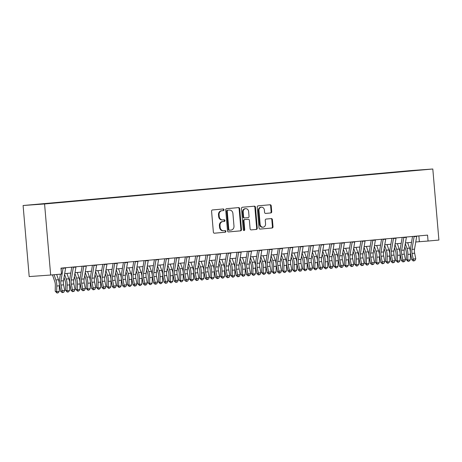 <?xml version="1.0" encoding="UTF-8"?>
<svg xmlns="http://www.w3.org/2000/svg" width="462" height="462" viewBox="0 0 462 462"><rect width="100%" height="100%" fill="white"/><g stroke="black" fill="none" stroke-linecap="round" stroke-linejoin="round"><path stroke-width="0.69" d="M224.035 209.731A0.814 0.71 85.9 0 0 223.256 208.98L212.485 209.95A1.167 1.016 85.9 0 0 211.573 211.203L213.369 232.132A1.167 1.016 85.9 0 0 214.466 233.206A1.167 1.016 85.9 0 0 214.478 233.2L225.248 232.23A0.814 0.71 85.9 0 0 225.11 230.607L223.712 230.729A3.736 3.257 85.9 0 1 223.666 230.734A3.736 3.257 85.9 0 1 220.155 227.304L220.004 225.56A3.736 3.257 85.9 0 1 222.927 221.546L224.318 221.419A0.814 0.71 85.9 0 0 224.18 219.791L222.788 219.918A3.736 3.257 85.9 0 1 222.736 219.924A3.736 3.257 85.9 0 1 219.225 216.493L219.075 214.749A3.736 3.257 85.9 0 1 222.003 210.736L223.394 210.608A0.814 0.71 85.9 0 0 224.035 209.731M222.684 219.924L222.21 219.958A3.736 3.257 85.9 0 1 222.158 219.964A3.736 3.257 85.9 0 1 218.647 216.534L218.497 214.79A3.736 3.257 85.9 0 1 221.419 210.776L222.811 210.649A0.814 0.71 85.9 0 0 222.788 209.02M214.345 233.206L224.665 232.276A0.814 0.71 85.9 0 0 224.642 230.648M223.614 230.74L223.134 230.775A3.736 3.257 85.9 0 1 223.082 230.775A3.736 3.257 85.9 0 1 219.571 227.344L219.421 225.6A3.736 3.257 85.9 0 1 222.349 221.587L223.741 221.46A0.814 0.71 85.9 0 0 223.718 219.837M404.527 171.183L410.175 170.726L404.527 171.183M270.807 212.959A1.167 1.016 85.9 0 0 271.72 211.706L271.217 205.833A1.167 1.016 85.9 0 0 270.103 204.758L258.142 205.838A1.167 1.016 85.9 0 0 257.23 207.092L259.026 228.02A1.167 1.016 85.9 0 0 260.123 229.088L272.095 228.014A1.167 1.016 85.9 0 0 273.013 226.761L272.401 219.669A1.167 1.016 85.9 0 0 271.292 218.595L266.17 219.057A1.167 1.016 85.9 0 0 265.257 220.31L265.558 223.827A3.119 2.72 85.9 0 1 263.074 227.183A3.119 2.72 85.9 0 1 260.135 224.318L258.957 210.539A3.119 2.72 85.9 0 1 261.446 207.184A3.119 2.72 85.9 0 1 264.38 210.048L264.576 212.347A1.167 1.016 85.9 0 0 265.673 213.421L270.23 212.999A1.167 1.016 85.9 0 0 271.142 211.746L270.64 205.873A1.167 1.016 85.9 0 0 269.658 204.799M44.571 203.967L50.664 275.034L61.504 274.058L60.996 268.133L427.552 235.118L428.06 241.037L438.9 240.061L432.807 169L44.571 203.967L23.1 205.515L411.336 170.542L432.807 169M239.697 208.674A1.167 1.016 85.9 0 0 238.583 207.6L226.623 208.68A1.167 1.016 85.9 0 0 225.71 209.933L227.506 230.856A1.167 1.016 85.9 0 0 228.621 231.93L240.575 230.85A1.167 1.016 85.9 0 0 241.493 229.597L239.697 208.674L239.12 208.714A1.167 1.016 85.9 0 0 238.138 207.64M242.383 207.259L254.343 206.179A1.167 1.016 85.9 0 1 255.457 207.253L257.253 228.176A1.167 1.016 85.9 0 1 256.335 229.429L251.218 229.891A1.167 1.016 85.9 0 0 251.218 229.891A1.167 1.016 85.9 0 1 250.104 228.823L249.376 220.334A1.167 1.016 85.9 0 0 248.267 219.265L244.872 219.571A1.167 1.016 85.9 0 0 243.953 220.824L244.716 229.66A0.814 0.71 85.9 0 1 243.295 229.787L241.47 208.512A1.167 1.016 85.9 0 1 242.383 207.259M35.331 204.504L29.863 204.949L35.331 204.504M398.14 172.078L398.111 171.777L45.005 203.817M398.111 171.777L415.055 170.559L44.912 203.667M50.664 275.034L29.193 276.576L23.1 205.515M415.754 241.99L428.06 241.037M64.686 273.614L70.79 273.059M75.011 272.684L81.116 272.13M85.337 271.754L91.441 271.2M95.663 270.819L101.767 270.27M105.989 269.889L112.093 269.34M116.314 268.959L122.418 268.41M126.64 268.029L132.744 267.481M136.966 267.1L143.07 266.551M147.291 266.17L153.39 265.621M157.617 265.24L163.715 264.691M167.943 264.31L174.041 263.762M178.268 263.38L184.367 262.832M188.594 262.451L194.693 261.902M198.92 261.521L205.018 260.972M209.246 260.591L215.344 260.042M219.571 259.661L225.67 259.113M229.897 258.732L235.995 258.183M240.223 257.802L246.321 257.253M250.548 256.872L256.647 256.323M260.874 255.942L266.972 255.388M271.194 255.012L277.298 254.458M281.52 254.083L287.624 253.528M291.845 253.147L297.95 252.599M302.171 252.217L308.275 251.669M312.497 251.288L318.601 250.739M322.822 250.358L328.927 249.809M333.148 249.428L339.252 248.879M343.474 248.498L349.578 247.95M353.8 247.568L359.904 247.02M364.125 246.639L370.229 246.09M374.451 245.709L380.555 245.16M384.777 244.779L390.881 244.231M395.102 243.849L401.207 243.301M405.428 242.92L411.532 242.371M418.861 235.897L419.352 241.666M228.482 231.93L239.997 230.89A1.167 1.016 85.9 0 0 240.91 229.637L239.12 208.714M227.882 210.204A0.814 0.71 85.9 0 0 227.24 211.082L228.811 229.452A0.814 0.71 85.9 0 0 229.591 230.203L231.064 230.07A3.736 3.257 85.9 0 0 233.986 226.057L232.912 213.502A3.736 3.257 85.9 0 0 229.4 210.066A3.736 3.257 85.9 0 0 229.348 210.071L227.298 210.245A0.814 0.71 85.9 0 0 226.657 211.122L227.24 211.082M229.002 230.243L229.013 230.243A0.814 0.71 85.9 0 0 229.013 230.243A0.814 0.71 85.9 0 1 228.234 229.493L226.657 211.122M228.869 210.106A3.736 3.257 85.9 0 0 228.817 210.112A3.736 3.257 85.9 0 0 228.771 210.112L229.348 210.071M227.298 210.245L228.771 210.112M251.085 229.897L255.757 229.475A1.167 1.016 85.9 0 0 256.67 228.222L254.88 207.294A1.167 1.016 85.9 0 0 253.898 206.219M247.719 219.306A1.167 1.016 85.9 0 0 247.684 219.306L244.288 219.612A1.167 1.016 85.9 0 0 243.376 220.865L244.132 229.701L244.716 229.66M243.769 230.486A0.814 0.71 85.9 0 0 244.132 229.701M248.625 211.527A3.119 2.72 85.9 0 0 245.686 208.662A3.119 2.72 85.9 0 0 243.203 212.018L243.618 216.869A1.167 1.016 85.9 0 0 244.733 217.943L248.129 217.637A1.167 1.016 85.9 0 0 249.041 216.383L248.625 211.527M245.686 208.662L245.108 208.703A3.119 2.72 85.9 0 0 242.619 212.058L243.203 212.018M244.698 217.943L244.15 217.983A1.167 1.016 85.9 0 0 244.15 217.983A1.167 1.016 85.9 0 1 243.035 216.915L242.619 212.058M265.552 213.421L270.23 212.999M261.446 207.184L260.863 207.224A3.119 2.72 85.9 0 0 258.373 210.58L258.957 210.539M263.074 227.183L262.491 227.229A3.119 2.72 85.9 0 1 259.557 224.359L258.373 210.58M260.002 229.088L271.517 228.055A1.167 1.016 85.9 0 0 272.43 226.802L271.823 219.71A1.167 1.016 85.9 0 0 270.848 218.636M52.443 274.873L54.73 281.433A5.942 2.911 84.9 0 1 55.342 285.481L55.192 291.17L56.664 291.724L56.809 286.036A8.917 4.36 -95.1 0 0 55.896 279.966L54.071 274.728M56.959 293L56.664 291.724L59.246 291.493L57.993 292.908L56.959 293L55.192 291.17M59.246 291.493L59.39 285.805A8.917 4.36 -95.1 0 0 58.478 279.735L56.653 274.492M65.668 267.712A4.158 2.039 84.9 0 1 65.627 268.024L63.49 280.757A5.942 2.911 -95.1 0 0 63.577 284.84L64.692 290.436L62.11 290.673L62.774 292.319L62.231 292.625L63.808 292.227L62.774 292.319M63.086 267.948A4.158 2.039 84.9 0 1 63.046 268.255L60.909 280.988A5.942 2.911 -95.1 0 0 60.996 285.071L62.11 290.673L60.753 291.43L59.638 285.834A8.917 4.36 84.9 0 1 59.506 279.706L60.435 274.151M61.146 269.912L61.452 268.093M60.753 291.43L62.231 292.625M63.808 292.227L64.692 290.436M64.027 277.547L65.055 280.503A5.942 2.911 84.9 0 1 65.662 284.546L65.517 290.24L66.99 290.794L67.134 285.106A8.917 4.36 -95.1 0 0 66.222 279.036L64.57 274.301M67.285 292.071L66.99 290.794L69.571 290.563L68.318 291.978L67.285 292.071L65.517 290.24M69.571 290.563L69.716 284.875A8.917 4.36 -95.1 0 0 68.803 278.805L66.926 273.412M74.353 276.617L75.381 279.574A5.942 2.911 84.9 0 1 75.987 283.616L75.843 289.31L77.316 289.865L77.46 284.176A8.917 4.36 -95.1 0 0 76.548 278.107L74.896 273.371M77.61 291.141L77.316 289.865L79.897 289.634L78.644 291.048L77.61 291.141L75.843 289.31M79.897 289.634L80.041 283.939A8.917 4.36 -95.1 0 0 79.129 277.876L77.252 272.482M84.679 275.687L85.707 278.644A5.942 2.911 84.9 0 1 86.313 282.686L86.169 288.38L87.641 288.935L87.786 283.246A8.917 4.36 -95.1 0 0 86.873 277.177L85.222 272.441M87.936 290.211L87.641 288.935L90.223 288.704L88.964 290.119L87.936 290.211L86.169 288.38M90.223 288.704L90.367 283.01A8.917 4.36 -95.1 0 0 89.455 276.946L87.578 271.552M95.005 274.757L96.032 277.714A5.942 2.911 84.9 0 1 96.639 281.756L96.494 287.451L97.967 288.005L98.111 282.317A8.917 4.36 -95.1 0 0 97.199 276.247L95.547 271.512M98.262 289.281L97.967 288.005L100.549 287.774L99.29 289.189L98.262 289.281L96.494 287.451M100.549 287.774L100.693 282.08A8.917 4.36 -95.1 0 0 99.78 276.016L97.904 270.622M75.993 266.782A4.158 2.039 84.9 0 1 75.953 267.094L73.816 279.828A5.942 2.911 -95.1 0 0 73.903 283.911L75.017 289.507L72.436 289.743L73.1 291.389L72.557 291.689L74.134 291.297L73.1 291.389M73.412 267.019A4.158 2.039 84.9 0 1 73.371 267.325L71.235 280.059A5.942 2.911 -95.1 0 0 71.321 284.142L72.436 289.743L71.079 290.5L69.964 284.904A8.917 4.36 84.9 0 1 69.831 278.777L71.777 267.163M71.079 290.5L72.557 291.689M74.134 291.297L75.017 289.507M86.319 265.852A4.158 2.039 84.9 0 1 86.279 266.164L84.142 278.898A5.942 2.911 -95.1 0 0 84.228 282.981L85.343 288.577L82.762 288.814L83.426 290.459L82.883 290.76L84.459 290.367L83.426 290.459M83.737 266.083A4.158 2.039 84.9 0 1 83.697 266.395L81.56 279.129A5.942 2.911 -95.1 0 0 81.647 283.212L82.762 288.814L81.404 289.57L80.29 283.968A8.917 4.36 84.9 0 1 80.157 277.847L82.103 266.233M81.404 289.57L82.883 290.76M84.459 290.367L85.343 288.577M96.645 264.922A4.158 2.039 84.9 0 1 96.604 265.234L94.467 277.968A5.942 2.911 -95.1 0 0 94.554 282.051L95.669 287.647L93.087 287.878L93.751 289.53L93.209 289.83L94.785 289.437L93.751 289.53M94.063 265.153A4.158 2.039 84.9 0 1 94.023 265.465L91.886 278.199A5.942 2.911 -95.1 0 0 91.973 282.282L93.087 287.878L91.73 288.64L90.616 283.039A8.917 4.36 84.9 0 1 90.483 276.917L92.429 265.303M91.73 288.64L93.209 289.83M94.785 289.437L95.669 287.647M106.97 263.993A4.158 2.039 84.9 0 1 106.924 264.304L104.787 277.038A5.942 2.911 -95.1 0 0 104.88 281.121L105.994 286.717L103.413 286.948L104.077 288.6L103.534 288.9L105.111 288.507L104.077 288.6M104.389 264.224A4.158 2.039 84.9 0 1 104.343 264.535L102.206 277.269A5.942 2.911 -95.1 0 0 102.298 281.352L103.413 286.948L102.056 287.711L100.941 282.109A8.917 4.36 84.9 0 1 100.808 275.987L102.755 264.374M102.056 287.711L103.534 288.9M105.111 288.507L105.994 286.717M105.33 273.827L106.358 276.784A5.942 2.911 84.9 0 1 106.965 280.827L106.82 286.521L108.293 287.075L108.437 281.387A8.917 4.36 -95.1 0 0 107.525 275.317L105.873 270.576M108.587 288.352L108.293 287.075L110.874 286.844L109.615 288.259L108.587 288.352L106.82 286.521M110.874 286.844L111.019 281.15A8.917 4.36 -95.1 0 0 110.106 275.086L108.224 269.692M117.296 263.063A4.158 2.039 84.9 0 1 117.25 263.375L115.113 276.109A5.942 2.911 -95.1 0 0 115.205 280.191L116.32 285.787L113.739 286.018L114.403 287.67L113.86 287.97L115.436 287.578L114.403 287.67M114.715 263.294A4.158 2.039 84.9 0 1 114.668 263.606L112.532 276.34A5.942 2.911 -95.1 0 0 112.624 280.422L113.739 286.018L112.382 286.781L111.267 281.179A8.917 4.36 84.9 0 1 111.134 275.057L113.08 263.444M112.382 286.781L113.86 287.97M115.436 287.578L116.32 285.787M115.656 272.898L116.684 275.854A5.942 2.911 84.9 0 1 117.29 279.897L117.146 285.591L118.619 286.145L118.763 280.457A8.917 4.36 -95.1 0 0 117.85 274.388L116.199 269.646M118.913 287.422L118.619 286.145L121.2 285.914L119.941 287.329L118.913 287.422L117.146 285.591M121.2 285.914L121.344 280.22A8.917 4.36 -95.1 0 0 120.432 274.157L118.549 268.757M127.622 262.133A4.158 2.039 84.9 0 1 127.576 262.445L125.439 275.179A5.942 2.911 -95.1 0 0 125.531 279.256L126.646 284.858L124.064 285.089L124.728 286.74L124.186 287.041L125.762 286.642L124.728 286.74M125.04 262.364A4.158 2.039 84.9 0 1 124.994 262.676L122.857 275.41A5.942 2.911 -95.1 0 0 122.95 279.493L124.064 285.089L122.707 285.851L121.593 280.249A8.917 4.36 84.9 0 1 121.454 274.128L123.406 262.514M122.707 285.851L124.186 287.041M125.762 286.642L126.646 284.858M125.982 271.968L127.01 274.925A5.942 2.911 84.9 0 1 127.616 278.967L127.472 284.656L128.944 285.216L129.089 279.522A8.917 4.36 -95.1 0 0 128.176 273.458L126.524 268.717M129.239 286.492L128.944 285.216L131.526 284.985L130.267 286.4L129.239 286.492L127.472 284.656M131.526 284.985L131.67 279.291A8.917 4.36 -95.1 0 0 130.758 273.227L128.875 267.827M137.947 261.203A4.158 2.039 84.9 0 1 137.901 261.515L135.764 274.249A5.942 2.911 -95.1 0 0 135.857 278.326L136.971 283.928L134.39 284.159L135.054 285.811L134.511 286.111L136.082 285.712L135.054 285.811M135.366 261.434A4.158 2.039 84.9 0 1 135.32 261.746L133.183 274.48A5.942 2.911 -95.1 0 0 133.275 278.563L134.39 284.159L133.033 284.921L131.918 279.319A8.917 4.36 84.9 0 1 131.78 273.198L133.732 261.584M133.033 284.921L134.511 286.111M136.082 285.712L136.971 283.928M136.307 271.038L137.335 273.995A5.942 2.911 84.9 0 1 137.942 278.037L137.797 283.726L139.27 284.286L139.414 278.592A8.917 4.36 -95.1 0 0 138.502 272.528L136.85 267.787M139.559 285.562L139.27 284.286L141.851 284.049L140.592 285.47L139.559 285.562L137.797 283.726M141.851 284.049L141.996 278.361A8.917 4.36 -95.1 0 0 141.083 272.291L139.201 266.897M148.273 260.273A4.158 2.039 84.9 0 1 148.227 260.585L146.09 273.313A5.942 2.911 -95.1 0 0 146.183 277.396L147.297 282.998L144.716 283.229L145.38 284.875L144.837 285.181L146.408 284.783L145.38 284.875M145.692 260.504A4.158 2.039 84.9 0 1 145.645 260.816L143.509 273.55A5.942 2.911 -95.1 0 0 143.601 277.633L144.716 283.229L143.359 283.991L142.244 278.39A8.917 4.36 84.9 0 1 142.105 272.268L144.057 260.655M143.359 283.991L144.837 285.181M146.408 284.783L147.297 282.998M146.633 270.108L147.661 273.065A5.942 2.911 84.9 0 1 148.267 277.108L148.123 282.796L149.596 283.356L149.74 277.662A8.917 4.36 -95.1 0 0 148.828 271.598L147.176 266.857M149.884 284.632L149.596 283.356L152.171 283.119L150.918 284.54L149.884 284.632L148.123 282.796M152.171 283.119L152.321 277.431A8.917 4.36 -95.1 0 0 151.409 271.361L149.526 265.968M158.599 259.344A4.158 2.039 84.9 0 1 158.553 259.656L156.416 272.384A5.942 2.911 -95.1 0 0 156.508 276.467L157.623 282.068L155.041 282.299L155.706 283.945L155.163 284.251L156.733 283.853L155.706 283.945M156.017 259.575A4.158 2.039 84.9 0 1 155.971 259.887L153.834 272.62A5.942 2.911 -95.1 0 0 153.927 276.703L155.041 282.299L153.684 283.062L152.57 277.46A8.917 4.36 84.9 0 1 152.431 271.338L154.383 259.725M153.684 283.062L155.163 284.251M156.733 283.853L157.623 282.068M156.959 269.179L157.987 272.135A5.942 2.911 84.9 0 1 158.593 276.178L158.449 281.866L159.916 282.426L160.066 276.732A8.917 4.36 -95.1 0 0 159.153 270.668L157.502 265.927M160.21 283.703L159.916 282.426L162.497 282.19L161.244 283.61L160.21 283.703L158.449 281.866M162.497 282.19L162.647 276.501A8.917 4.36 -95.1 0 0 161.735 270.432L159.852 265.038M168.925 258.414A4.158 2.039 84.9 0 1 168.878 258.72L166.742 271.454A5.942 2.911 -95.1 0 0 166.834 275.537L167.949 281.139L165.367 281.37L166.031 283.015L165.488 283.322L167.059 282.923L166.031 283.015M166.343 258.645A4.158 2.039 84.9 0 1 166.297 258.957L164.16 271.691A5.942 2.911 -95.1 0 0 164.253 275.774L165.367 281.37L164.01 282.132L162.895 276.53A8.917 4.36 84.9 0 1 162.757 270.409L164.709 258.795M164.01 282.132L165.488 283.322M167.059 282.923L167.949 281.139M167.279 268.249L168.312 271.2A5.942 2.911 84.9 0 1 168.919 275.248L168.774 280.936L170.241 281.497L170.391 275.802A8.917 4.36 -95.1 0 0 169.479 269.739L167.827 264.997M170.536 282.773L170.241 281.497L172.823 281.26L171.569 282.68L170.536 282.773L168.774 280.936M172.823 281.26L172.973 275.571A8.917 4.36 -95.1 0 0 172.06 269.502L170.178 264.108M179.25 257.484A4.158 2.039 84.9 0 1 179.204 257.79L177.067 270.524A5.942 2.911 -95.1 0 0 177.16 274.607L178.274 280.209L175.693 280.44L176.357 282.086L175.808 282.392L177.385 281.993L176.357 282.086M176.669 257.715A4.158 2.039 84.9 0 1 176.623 258.027L174.486 270.761A5.942 2.911 -95.1 0 0 174.578 274.838L175.693 280.44L174.336 281.202L173.221 275.6A8.917 4.36 84.9 0 1 173.083 269.479L175.034 257.86M174.336 281.202L175.808 282.392M177.385 281.993L178.274 280.209M177.604 267.319L178.638 270.27A5.942 2.911 84.9 0 1 179.244 274.318L179.1 280.007L180.567 280.567L180.717 274.873A8.917 4.36 -95.1 0 0 179.805 268.809L178.153 264.068M180.861 281.843L180.567 280.567L183.148 280.33L181.895 281.745L180.861 281.843L179.1 280.007M183.148 280.33L183.298 274.642A8.917 4.36 -95.1 0 0 182.386 268.572L180.503 263.178M189.576 256.554A4.158 2.039 84.9 0 1 189.53 256.86L187.393 269.594A5.942 2.911 -95.1 0 0 187.485 273.677L188.6 279.279L186.019 279.51L186.677 281.156L186.134 281.462L187.711 281.063L186.677 281.156M186.995 256.785A4.158 2.039 84.9 0 1 186.948 257.097L184.812 269.825A5.942 2.911 -95.1 0 0 184.904 273.908L186.019 279.51L184.656 280.272L183.547 274.671A8.917 4.36 84.9 0 1 183.408 268.549L185.36 256.93M184.656 280.272L186.134 281.462M187.711 281.063L188.6 279.279M187.93 266.389L188.964 269.34A5.942 2.911 84.9 0 1 189.57 273.388L189.426 279.077L190.893 279.631L191.043 273.943A8.917 4.36 -95.1 0 0 190.13 267.873L188.479 263.138M191.187 280.913L190.893 279.631L193.474 279.4L192.221 280.815L191.187 280.913L189.426 279.077M193.474 279.4L193.624 273.712A8.917 4.36 -95.1 0 0 192.712 267.642L190.829 262.249M199.902 255.625A4.158 2.039 84.9 0 1 199.855 255.931L197.719 268.665A5.942 2.911 -95.1 0 0 197.811 272.747L198.926 278.349L196.344 278.58L197.003 280.226L196.46 280.532L198.036 280.134L197.003 280.226M197.32 255.856A4.158 2.039 84.9 0 1 197.274 256.167L195.137 268.896A5.942 2.911 -95.1 0 0 195.23 272.978L196.344 278.58L194.981 279.343L193.873 273.741A8.917 4.36 84.9 0 1 193.734 267.619L195.686 256M194.981 279.343L196.46 280.532M198.036 280.134L198.926 278.349M198.256 265.459L199.289 268.41A5.942 2.911 84.9 0 1 199.896 272.459L199.751 278.147L201.218 278.702L201.368 273.013A8.917 4.36 -95.1 0 0 200.456 266.944L198.804 262.208M201.513 279.978L201.218 278.702L203.8 278.471L202.547 279.885L201.513 279.978L199.751 278.147M203.8 278.471L203.95 272.782A8.917 4.36 -95.1 0 0 203.037 266.713L201.155 261.319M210.227 254.695A4.158 2.039 84.9 0 1 210.181 255.001L208.044 267.735A5.942 2.911 -95.1 0 0 208.137 271.818L209.251 277.419L206.67 277.65L207.328 279.296L206.785 279.602L208.362 279.204L207.328 279.296M207.646 254.926A4.158 2.039 84.9 0 1 207.6 255.238L205.463 267.966A5.942 2.911 -95.1 0 0 205.555 272.049L206.67 277.65L205.307 278.407L204.192 272.811A8.917 4.36 84.9 0 1 204.06 266.684L206.012 255.07M205.307 278.407L206.785 279.602M208.362 279.204L209.251 277.419M208.581 264.53L209.615 267.481A5.942 2.911 84.9 0 1 210.222 271.529L210.077 277.217L211.544 277.772L211.694 272.083A8.917 4.36 -95.1 0 0 210.782 266.014L209.13 261.278M211.839 279.048L211.544 277.772L214.125 277.541L212.872 278.956L211.839 279.048L210.077 277.217M214.125 277.541L214.276 271.852A8.917 4.36 -95.1 0 0 213.363 265.783L211.481 260.389M220.553 253.759A4.158 2.039 84.9 0 1 220.507 254.071L218.37 266.805A5.942 2.911 -95.1 0 0 218.462 270.888L219.577 276.49L216.996 276.721L217.654 278.367L217.111 278.673L218.688 278.274L217.654 278.367M217.972 253.996A4.158 2.039 84.9 0 1 217.925 254.302L215.789 267.036A5.942 2.911 -95.1 0 0 215.881 271.119L216.996 276.721L215.633 277.477L214.518 271.881A8.917 4.36 84.9 0 1 214.385 265.754L216.337 254.14M215.633 277.477L217.111 278.673M218.688 278.274L219.577 276.49M218.907 263.6L219.941 266.551A5.942 2.911 84.9 0 1 220.547 270.599L220.403 276.288L221.87 276.842L222.02 271.154A8.917 4.36 -95.1 0 0 221.107 265.084L219.456 260.349M222.164 278.118L221.87 276.842L224.451 276.611L223.198 278.026L222.164 278.118L220.403 276.288M224.451 276.611L224.601 270.923A8.917 4.36 -95.1 0 0 223.689 264.853L221.806 259.459M230.879 252.83A4.158 2.039 84.9 0 1 230.833 253.141L228.696 265.875A5.942 2.911 -95.1 0 0 228.788 269.958L229.897 275.56L227.316 275.791L227.98 277.437L227.437 277.743L229.013 277.344L227.98 277.437M228.297 253.066A4.158 2.039 84.9 0 1 228.251 253.372L226.114 266.106A5.942 2.911 -95.1 0 0 226.207 270.189L227.316 275.791L225.958 276.547L224.844 270.951A8.917 4.36 84.9 0 1 224.711 264.824L226.663 253.211M225.958 276.547L227.437 277.743M229.013 277.344L229.897 275.56M229.233 262.664L230.267 265.621A5.942 2.911 84.9 0 1 230.873 269.669L230.729 275.358L232.195 275.912L232.346 270.224A8.917 4.36 -95.1 0 0 231.433 264.154L229.781 259.419M232.49 277.188L232.195 275.912L234.777 275.681L233.524 277.096L232.49 277.188L230.729 275.358M234.777 275.681L234.927 269.993A8.917 4.36 -95.1 0 0 234.015 263.923L232.132 258.529M241.204 251.9A4.158 2.039 84.9 0 1 241.158 252.212L239.021 264.945A5.942 2.911 -95.1 0 0 239.114 269.028L240.223 274.624L237.641 274.861L238.305 276.507L237.763 276.813L239.339 276.415L238.305 276.507M238.623 252.137A4.158 2.039 84.9 0 1 238.577 252.443L236.44 265.176A5.942 2.911 -95.1 0 0 236.532 269.259L237.641 274.861L236.284 275.618L235.17 270.022A8.917 4.36 84.9 0 1 235.037 263.894L236.989 252.281M236.284 275.618L237.763 276.813M239.339 276.415L240.223 274.624M239.559 261.735L240.592 264.691A5.942 2.911 84.9 0 1 241.199 268.74L241.048 274.428L242.521 274.982L242.666 269.294A8.917 4.36 -95.1 0 0 241.759 263.225L240.107 258.489M242.816 276.259L242.521 274.982L245.103 274.751L243.849 276.166L242.816 276.259L241.048 274.428M245.103 274.751L245.247 269.063A8.917 4.36 -95.1 0 0 244.34 262.993L242.458 257.6M251.53 250.97A4.158 2.039 84.9 0 1 251.484 251.282L249.347 264.016A5.942 2.911 -95.1 0 0 249.434 268.099L250.548 273.695L247.967 273.931L248.631 275.577L248.088 275.883L249.665 275.485L248.631 275.577M248.949 251.207A4.158 2.039 84.9 0 1 248.903 251.513L246.766 264.247A5.942 2.911 -95.1 0 0 246.852 268.33L247.967 273.931L246.61 274.688L245.495 269.092A8.917 4.36 84.9 0 1 245.362 262.965L247.314 251.351M246.61 274.688L248.088 275.883M249.665 275.485L250.548 273.695M249.884 260.805L250.918 263.762A5.942 2.911 84.9 0 1 251.524 267.81L251.374 273.498L252.847 274.053L252.991 268.364A8.917 4.36 -95.1 0 0 252.085 262.295L250.433 257.559M253.141 275.329L252.847 274.053L255.428 273.822L254.175 275.237L253.141 275.329L251.374 273.498M255.428 273.822L255.573 268.133A8.917 4.36 -95.1 0 0 254.666 262.064L252.783 256.67M261.856 250.04A4.158 2.039 84.9 0 1 261.81 250.352L259.673 263.086A5.942 2.911 -95.1 0 0 259.76 267.169L260.874 272.765L258.293 273.002L258.957 274.647L258.414 274.954L259.99 274.555L258.957 274.647M259.274 250.277A4.158 2.039 84.9 0 1 259.228 250.583L257.091 263.317A5.942 2.911 -95.1 0 0 257.178 267.4L258.293 273.002L256.936 273.758L255.821 268.162A8.917 4.36 84.9 0 1 255.688 262.035L257.64 250.421M256.936 273.758L258.414 274.954M259.99 274.555L260.874 272.765M260.21 259.875L261.244 262.832A5.942 2.911 84.9 0 1 261.85 266.874L261.7 272.568L263.173 273.123L263.317 267.434A8.917 4.36 -95.1 0 0 262.41 261.365L260.759 256.629M263.467 274.399L263.173 273.123L265.754 272.892L264.501 274.307L263.467 274.399L261.7 272.568M265.754 272.892L265.898 267.203A8.917 4.36 -95.1 0 0 264.992 261.134L263.109 255.74M272.182 249.11A4.158 2.039 84.9 0 1 272.135 249.422L269.999 262.156A5.942 2.911 -95.1 0 0 270.085 266.239L271.2 271.835L268.618 272.072L269.282 273.718L268.74 274.018L270.316 273.625L269.282 273.718M269.6 249.341A4.158 2.039 84.9 0 1 269.554 249.653L267.417 262.387A5.942 2.911 -95.1 0 0 267.504 266.47L268.618 272.072L267.261 272.828L266.147 267.232A8.917 4.36 84.9 0 1 266.014 261.105L267.96 249.492M267.261 272.828L268.74 274.018M270.316 273.625L271.2 271.835M270.536 258.945L271.569 261.902A5.942 2.911 84.9 0 1 272.176 265.945L272.026 271.639L273.498 272.193L273.643 266.505A8.917 4.36 -95.1 0 0 272.736 260.435L271.084 255.7M273.793 273.469L273.498 272.193L276.08 271.962L274.826 273.377L273.793 273.469L272.026 271.639M276.08 271.962L276.224 266.268A8.917 4.36 -95.1 0 0 275.317 260.204L273.435 254.81M282.507 248.181A4.158 2.039 84.9 0 1 282.461 248.492L280.324 261.226A5.942 2.911 -95.1 0 0 280.411 265.309L281.525 270.905L278.944 271.142L279.608 272.788L279.065 273.088L280.642 272.695L279.608 272.788M279.926 248.412A4.158 2.039 84.9 0 1 279.88 248.723L277.743 261.457A5.942 2.911 -95.1 0 0 277.829 265.54L278.944 271.142L277.587 271.899L276.472 266.297A8.917 4.36 84.9 0 1 276.34 260.175L278.286 248.562M277.587 271.899L279.065 273.088M280.642 272.695L281.525 270.905M280.861 258.015L281.895 260.972A5.942 2.911 84.9 0 1 282.501 265.015L282.351 270.709L283.824 271.263L283.968 265.575A8.917 4.36 -95.1 0 0 283.062 259.505L281.404 254.77M284.118 272.54L283.824 271.263L286.405 271.032L285.152 272.447L284.118 272.54L282.351 270.709M286.405 271.032L286.55 265.338A8.917 4.36 -95.1 0 0 285.643 259.274L283.76 253.881M292.833 247.251A4.158 2.039 84.9 0 1 292.787 247.563L290.65 260.297A5.942 2.911 -95.1 0 0 290.737 264.38L291.851 269.975L289.27 270.206L289.934 271.858L289.391 272.158L290.968 271.766L289.934 271.858M290.252 247.482A4.158 2.039 84.9 0 1 290.205 247.794L288.069 260.528A5.942 2.911 -95.1 0 0 288.155 264.611L289.27 270.206L287.913 270.969L286.798 265.367A8.917 4.36 84.9 0 1 286.665 259.246L288.611 247.632M287.913 270.969L289.391 272.158M290.968 271.766L291.851 269.975M291.187 257.086L292.215 260.042A5.942 2.911 84.9 0 1 292.827 264.085L292.677 269.779L294.15 270.334L294.294 264.645A8.917 4.36 -95.1 0 0 293.387 258.576L291.73 253.834M294.444 271.61L294.15 270.334L296.731 270.103L295.478 271.517L294.444 271.61L292.677 269.779M296.731 270.103L296.875 264.408A8.917 4.36 -95.1 0 0 295.969 258.345L294.086 252.951M303.153 246.321A4.158 2.039 84.9 0 1 303.112 246.633L300.976 259.367A5.942 2.911 -95.1 0 0 301.062 263.45L302.177 269.046L299.595 269.277L300.26 270.928L299.717 271.229L301.293 270.836L300.26 270.928M300.571 246.552A4.158 2.039 84.9 0 1 300.531 246.864L298.394 259.598A5.942 2.911 -95.1 0 0 298.481 263.681L299.595 269.277L298.238 270.039L297.124 264.437A8.917 4.36 84.9 0 1 296.991 258.316L298.937 246.702M298.238 270.039L299.717 271.229M301.293 270.836L302.177 269.046M301.513 256.156L302.541 259.113A5.942 2.911 84.9 0 1 303.153 263.155L303.003 268.849L304.475 269.404L304.62 263.715A8.917 4.36 -95.1 0 0 303.713 257.646L302.056 252.905M304.77 270.68L304.475 269.404L307.057 269.173L305.804 270.588L304.77 270.68L303.003 268.849M307.057 269.173L307.201 263.479A8.917 4.36 -95.1 0 0 306.294 257.415L304.412 252.021M313.479 245.391A4.158 2.039 84.9 0 1 313.438 245.703L311.301 258.437A5.942 2.911 -95.1 0 0 311.388 262.514L312.503 268.116L309.921 268.347L310.585 269.999L310.042 270.299L311.619 269.906L310.585 269.999M310.897 245.622A4.158 2.039 84.9 0 1 310.857 245.934L308.72 258.668A5.942 2.911 -95.1 0 0 308.807 262.751L309.921 268.347L308.564 269.109L307.449 263.507A8.917 4.36 84.9 0 1 307.317 257.386L309.263 245.772M308.564 269.109L310.042 270.299M311.619 269.906L312.503 268.116M311.838 255.226L312.866 258.183A5.942 2.911 84.9 0 1 313.479 262.225L313.328 267.914L314.801 268.474L314.945 262.78A8.917 4.36 -95.1 0 0 314.039 256.716L312.381 251.975M315.096 269.75L314.801 268.474L317.382 268.243L316.129 269.658L315.096 269.75L313.328 267.914M317.382 268.243L317.527 262.549A8.917 4.36 -95.1 0 0 316.62 256.485L314.738 251.085M322.164 254.296L323.192 257.253A5.942 2.911 84.9 0 1 323.804 261.296L323.654 266.984L325.127 267.544L325.271 261.85A8.917 4.36 -95.1 0 0 324.359 255.786L322.707 251.045M325.421 268.82L325.127 267.544L327.708 267.307L326.455 268.728L325.421 268.82L323.654 266.984M327.708 267.307L327.853 261.619A8.917 4.36 -95.1 0 0 326.94 255.55L325.063 250.156M332.49 253.367L333.518 256.323A5.942 2.911 84.9 0 1 334.124 260.366L333.98 266.054L335.452 266.614L335.597 260.92A8.917 4.36 -95.1 0 0 334.684 254.857L333.033 250.115M335.747 267.891L335.452 266.614L338.034 266.378L336.781 267.798L335.747 267.891L333.98 266.054M338.034 266.378L338.178 260.689A8.917 4.36 -95.1 0 0 337.266 254.62L335.389 249.226M323.804 244.462A4.158 2.039 84.9 0 1 323.764 244.773L321.627 257.507A5.942 2.911 -95.1 0 0 321.714 261.584L322.828 267.186L320.247 267.417L320.911 269.069L320.368 269.369L321.945 268.971L320.911 269.069M321.223 244.693A4.158 2.039 84.9 0 1 321.182 245.004L319.046 257.738A5.942 2.911 -95.1 0 0 319.132 261.821L320.247 267.417L318.89 268.179L317.775 262.578A8.917 4.36 84.9 0 1 317.642 256.456L319.589 244.843M318.89 268.179L320.368 269.369M321.945 268.971L322.828 267.186M334.13 243.532A4.158 2.039 84.9 0 1 334.09 243.844L331.953 256.572A5.942 2.911 -95.1 0 0 332.039 260.655L333.154 266.256L330.573 266.487L331.237 268.139L330.694 268.439L332.27 268.041L331.237 268.139M331.549 243.763A4.158 2.039 84.9 0 1 331.508 244.075L329.371 256.808A5.942 2.911 -95.1 0 0 329.458 260.891L330.573 266.487L329.215 267.25L328.101 261.648A8.917 4.36 84.9 0 1 327.968 255.526L329.914 243.913M329.215 267.25L330.694 268.439M332.27 268.041L333.154 266.256M344.456 242.602A4.158 2.039 84.9 0 1 344.415 242.914L342.278 255.642A5.942 2.911 -95.1 0 0 342.365 259.725L343.48 265.327L340.898 265.558L341.562 267.203L341.02 267.51L342.596 267.111L341.562 267.203M341.874 242.833A4.158 2.039 84.9 0 1 341.834 243.145L339.697 255.879A5.942 2.911 -95.1 0 0 339.784 259.962L340.898 265.558L339.541 266.32L338.427 260.718A8.917 4.36 84.9 0 1 338.294 254.597L340.24 242.983M339.541 266.32L341.02 267.51M342.596 267.111L343.48 265.327M342.816 252.437L343.844 255.394A5.942 2.911 84.9 0 1 344.45 259.436L344.306 265.124L345.778 265.685L345.923 259.99A8.917 4.36 -95.1 0 0 345.01 253.927L343.358 249.185M346.073 266.961L345.778 265.685L348.36 265.448L347.106 266.869L346.073 266.961L344.306 265.124M348.36 265.448L348.504 259.76A8.917 4.36 -95.1 0 0 347.591 253.69L345.715 248.296M354.781 241.672A4.158 2.039 84.9 0 1 354.741 241.984L352.604 254.712A5.942 2.911 -95.1 0 0 352.691 258.795L353.805 264.397L351.224 264.628L351.888 266.274L351.345 266.58L352.922 266.181L351.888 266.274M352.2 241.903A4.158 2.039 84.9 0 1 352.159 242.215L350.023 254.949A5.942 2.911 -95.1 0 0 350.109 259.032L351.224 264.628L349.867 265.39L348.752 259.788A8.917 4.36 84.9 0 1 348.619 253.667L350.566 242.053M349.867 265.39L351.345 266.58M352.922 266.181L353.805 264.397M353.141 251.507L354.169 254.464A5.942 2.911 84.9 0 1 354.776 258.506L354.631 264.195L356.104 264.755L356.248 259.061A8.917 4.36 -95.1 0 0 355.336 252.997L353.684 248.256M356.398 266.031L356.104 264.755L358.685 264.518L357.426 265.939L356.398 266.031L354.631 264.195M358.685 264.518L358.83 258.83A8.917 4.36 -95.1 0 0 357.917 252.76L356.04 247.366M365.107 240.742A4.158 2.039 84.9 0 1 365.067 241.048L362.93 253.782A5.942 2.911 -95.1 0 0 363.017 257.865L364.131 263.467L361.55 263.698L362.214 265.344L361.671 265.65L363.248 265.252L362.214 265.344M362.526 240.973A4.158 2.039 84.9 0 1 362.485 241.285L360.348 254.019A5.942 2.911 -95.1 0 0 360.435 258.096L361.55 263.698L360.193 264.46L359.078 258.859A8.917 4.36 84.9 0 1 358.945 252.737L360.891 241.124M360.193 264.46L361.671 265.65M363.248 265.252L364.131 263.467M363.467 250.577L364.495 253.528A5.942 2.911 84.9 0 1 365.101 257.577L364.957 263.265L366.43 263.825L366.574 258.131A8.917 4.36 -95.1 0 0 365.661 252.067L364.01 247.326M366.724 265.101L366.43 263.825L369.011 263.588L367.752 265.003L366.724 265.101L364.957 263.265M369.011 263.588L369.155 257.9A8.917 4.36 -95.1 0 0 368.243 251.83L366.366 246.437M375.433 239.813A4.158 2.039 84.9 0 1 375.387 240.119L373.25 252.853A5.942 2.911 -95.1 0 0 373.342 256.936L374.457 262.537L371.875 262.768L372.539 264.414L371.997 264.72L373.573 264.322L372.539 264.414M372.851 240.044A4.158 2.039 84.9 0 1 372.805 240.356L370.668 253.089A5.942 2.911 -95.1 0 0 370.761 257.167L371.875 262.768L370.518 263.531L369.404 257.929A8.917 4.36 84.9 0 1 369.271 251.807L371.217 240.188M370.518 263.531L371.997 264.72M373.573 264.322L374.457 262.537M373.793 249.647L374.821 252.599A5.942 2.911 84.9 0 1 375.427 256.647L375.283 262.335L376.755 262.89L376.9 257.201A8.917 4.36 -95.1 0 0 375.987 251.132L374.336 246.396M377.05 264.172L376.755 262.89L379.337 262.659L378.078 264.073L377.05 264.172L375.283 262.335M379.337 262.659L379.481 256.97A8.917 4.36 -95.1 0 0 378.569 250.901L376.686 245.507M385.758 238.883A4.158 2.039 84.9 0 1 385.712 239.189L383.576 251.923A5.942 2.911 -95.1 0 0 383.668 256.006L384.782 261.608L382.201 261.839L382.865 263.484L382.322 263.79L383.899 263.392L382.865 263.484M383.177 239.114A4.158 2.039 84.9 0 1 383.131 239.426L380.994 252.154A5.942 2.911 -95.1 0 0 381.086 256.237L382.201 261.839L380.844 262.601L379.729 256.999A8.917 4.36 84.9 0 1 379.597 250.878L381.543 239.258M380.844 262.601L382.322 263.79M383.899 263.392L384.782 261.608M384.118 248.718L385.146 251.669A5.942 2.911 84.9 0 1 385.753 255.717L385.608 261.405L387.081 261.96L387.225 256.271A8.917 4.36 -95.1 0 0 386.313 250.202L384.661 245.466M387.375 263.236L387.081 261.96L389.662 261.729L388.403 263.144L387.375 263.236L385.608 261.405M389.662 261.729L389.807 256.04A8.917 4.36 -95.1 0 0 388.894 249.971L387.012 244.577M396.084 237.953A4.158 2.039 84.9 0 1 396.038 238.259L393.901 250.993A5.942 2.911 -95.1 0 0 393.994 255.076L395.108 260.678L392.527 260.909L393.191 262.555L392.648 262.861L394.225 262.462L393.191 262.555M393.503 238.184A4.158 2.039 84.9 0 1 393.457 238.496L391.32 251.224A5.942 2.911 -95.1 0 0 391.412 255.307L392.527 260.909L391.17 261.665L390.055 256.069A8.917 4.36 84.9 0 1 389.922 249.948L391.868 238.328M391.17 261.665L392.648 262.861M394.225 262.462L395.108 260.678M394.444 247.788L395.472 250.739A5.942 2.911 84.9 0 1 396.078 254.787L395.934 260.476L397.407 261.03L397.551 255.342A8.917 4.36 -95.1 0 0 396.639 249.272L394.987 244.537M397.701 262.306L397.407 261.03L399.988 260.799L398.729 262.214L397.701 262.306L395.934 260.476M399.988 260.799L400.132 255.111A8.917 4.36 -95.1 0 0 399.22 249.041L397.337 243.647M406.41 237.023A4.158 2.039 84.9 0 1 406.364 237.329L404.227 250.063A5.942 2.911 -95.1 0 0 404.319 254.146L405.434 259.748L402.852 259.979L403.517 261.625L402.974 261.931L404.545 261.532L403.517 261.625M403.828 237.254A4.158 2.039 84.9 0 1 403.782 237.566L401.645 250.294A5.942 2.911 -95.1 0 0 401.738 254.377L402.852 259.979L401.495 260.735L400.381 255.14A8.917 4.36 84.9 0 1 400.242 249.012L402.194 237.399M401.495 260.735L402.974 261.931M404.545 261.532L405.434 259.748M404.77 246.858L405.798 249.809A5.942 2.911 84.9 0 1 406.404 253.857L406.26 259.546L407.732 260.1L407.877 254.412A8.917 4.36 -95.1 0 0 406.964 248.342L405.313 243.607M408.027 261.377L407.732 260.1L410.314 259.869L409.055 261.284L408.027 261.377L406.26 259.546M410.314 259.869L410.458 254.181A8.917 4.36 -95.1 0 0 409.546 248.111L407.663 242.717M416.736 236.088A4.158 2.039 84.9 0 1 416.689 236.4L414.553 249.133A5.942 2.911 -95.1 0 0 414.645 253.216L415.76 258.818L413.178 259.049L413.842 260.695L413.299 261.001L414.87 260.603L413.842 260.695M414.154 236.325A4.158 2.039 84.9 0 1 414.108 236.631L411.971 249.365A5.942 2.911 -95.1 0 0 412.064 253.447L413.178 259.049L411.821 259.806L410.706 254.21A8.917 4.36 84.9 0 1 410.568 248.082L412.52 236.469M411.821 259.806L413.299 261.001M414.87 260.603L415.76 258.818M221.419 210.776L222.003 210.736M218.497 214.79L219.075 214.749M218.647 216.534L219.225 216.493M223.741 221.46L224.318 221.419M222.349 221.587L222.927 221.546M219.421 225.6L220.004 225.56M219.571 227.344L220.155 227.304M224.665 232.276L225.248 232.23M222.811 210.649L223.394 210.608M240.91 229.637L241.493 229.597M239.997 230.89L240.575 230.85M228.234 229.493L228.811 229.452M254.88 207.294L255.457 207.253M256.67 228.222L257.253 228.176M255.757 229.475L256.335 229.429M244.288 219.612L244.872 219.571M243.376 220.865L243.953 220.824M243.035 216.915L243.618 216.869M259.557 224.359L260.135 224.318M271.823 219.71L272.401 219.669M272.43 226.802L273.013 226.761M271.517 228.055L272.095 228.014M270.64 205.873L271.217 205.833M271.142 211.746L271.72 211.706M56.809 286.036L59.39 285.805M55.896 279.966L58.478 279.735M63.49 280.757L60.909 280.988M63.577 284.84L60.996 285.071M65.627 268.024L63.046 268.255M67.134 285.106L69.716 284.875M66.222 279.036L68.803 278.805M77.46 284.176L80.041 283.939M76.548 278.107L79.129 277.876M87.786 283.246L90.367 283.01M86.873 277.177L89.455 276.946M98.111 282.317L100.693 282.08M97.199 276.247L99.78 276.016M73.816 279.828L71.235 280.059M73.903 283.911L71.321 284.142M75.953 267.094L73.371 267.325M84.142 278.898L81.56 279.129M84.228 282.981L81.647 283.212M86.279 266.164L83.697 266.395M94.467 277.968L91.886 278.199M94.554 282.051L91.973 282.282M96.604 265.234L94.023 265.465M104.787 277.038L102.206 277.269M104.88 281.121L102.298 281.352M106.924 264.304L104.343 264.535M108.437 281.387L111.019 281.15M107.525 275.317L110.106 275.086M115.113 276.109L112.532 276.34M115.205 280.191L112.624 280.422M117.25 263.375L114.668 263.606M118.763 280.457L121.344 280.22M117.85 274.388L120.432 274.157M125.439 275.179L122.857 275.41M125.531 279.256L122.95 279.493M127.576 262.445L124.994 262.676M129.089 279.522L131.67 279.291M128.176 273.458L130.758 273.227M135.764 274.249L133.183 274.48M135.857 278.326L133.275 278.563M137.901 261.515L135.32 261.746M139.414 278.592L141.996 278.361M138.502 272.528L141.083 272.291M146.09 273.313L143.509 273.55M146.183 277.396L143.601 277.633M148.227 260.585L145.645 260.816M149.74 277.662L152.321 277.431M148.828 271.598L151.409 271.361M156.416 272.384L153.834 272.62M156.508 276.467L153.927 276.703M158.553 259.656L155.971 259.887M160.066 276.732L162.647 276.501M159.153 270.668L161.735 270.432M166.742 271.454L164.16 271.691M166.834 275.537L164.253 275.774M168.878 258.72L166.297 258.957M170.391 275.802L172.973 275.571M169.479 269.739L172.06 269.502M177.067 270.524L174.486 270.761M177.16 274.607L174.578 274.838M179.204 257.79L176.623 258.027M180.717 274.873L183.298 274.642M179.805 268.809L182.386 268.572M187.393 269.594L184.812 269.825M187.485 273.677L184.904 273.908M189.53 256.86L186.948 257.097M191.043 273.943L193.624 273.712M190.13 267.873L192.712 267.642M197.719 268.665L195.137 268.896M197.811 272.747L195.23 272.978M199.855 255.931L197.274 256.167M201.368 273.013L203.95 272.782M200.456 266.944L203.037 266.713M208.044 267.735L205.463 267.966M208.137 271.818L205.555 272.049M210.181 255.001L207.6 255.238M211.694 272.083L214.276 271.852M210.782 266.014L213.363 265.783M218.37 266.805L215.789 267.036M218.462 270.888L215.881 271.119M220.507 254.071L217.925 254.302M222.02 271.154L224.601 270.923M221.107 265.084L223.689 264.853M228.696 265.875L226.114 266.106M228.788 269.958L226.207 270.189M230.833 253.141L228.251 253.372M232.346 270.224L234.927 269.993M231.433 264.154L234.015 263.923M239.021 264.945L236.44 265.176M239.114 269.028L236.532 269.259M241.158 252.212L238.577 252.443M242.666 269.294L245.247 269.063M241.759 263.225L244.34 262.993M249.347 264.016L246.766 264.247M249.434 268.099L246.852 268.33M251.484 251.282L248.903 251.513M252.991 268.364L255.573 268.133M252.085 262.295L254.666 262.064M259.673 263.086L257.091 263.317M259.76 267.169L257.178 267.4M261.81 250.352L259.228 250.583M263.317 267.434L265.898 267.203M262.41 261.365L264.992 261.134M269.999 262.156L267.417 262.387M270.085 266.239L267.504 266.47M272.135 249.422L269.554 249.653M273.643 266.505L276.224 266.268M272.736 260.435L275.317 260.204M280.324 261.226L277.743 261.457M280.411 265.309L277.829 265.54M282.461 248.492L279.88 248.723M283.968 265.575L286.55 265.338M283.062 259.505L285.643 259.274M290.65 260.297L288.069 260.528M290.737 264.38L288.155 264.611M292.787 247.563L290.205 247.794M294.294 264.645L296.875 264.408M293.387 258.576L295.969 258.345M300.976 259.367L298.394 259.598M301.062 263.45L298.481 263.681M303.112 246.633L300.531 246.864M304.62 263.715L307.201 263.479M303.713 257.646L306.294 257.415M311.301 258.437L308.72 258.668M311.388 262.514L308.807 262.751M313.438 245.703L310.857 245.934M314.945 262.78L317.527 262.549M314.039 256.716L316.62 256.485M325.271 261.85L327.853 261.619M324.359 255.786L326.94 255.55M335.597 260.92L338.178 260.689M334.684 254.857L337.266 254.62M321.627 257.507L319.046 257.738M321.714 261.584L319.132 261.821M323.764 244.773L321.182 245.004M331.953 256.572L329.371 256.808M332.039 260.655L329.458 260.891M334.09 243.844L331.508 244.075M342.278 255.642L339.697 255.879M342.365 259.725L339.784 259.962M344.415 242.914L341.834 243.145M345.923 259.99L348.504 259.76M345.01 253.927L347.591 253.69M352.604 254.712L350.023 254.949M352.691 258.795L350.109 259.032M354.741 241.984L352.159 242.215M356.248 259.061L358.83 258.83M355.336 252.997L357.917 252.76M362.93 253.782L360.348 254.019M363.017 257.865L360.435 258.096M365.067 241.048L362.485 241.285M366.574 258.131L369.155 257.9M365.661 252.067L368.243 251.83M373.25 252.853L370.668 253.089M373.342 256.936L370.761 257.167M375.387 240.119L372.805 240.356M376.9 257.201L379.481 256.97M375.987 251.132L378.569 250.901M383.576 251.923L380.994 252.154M383.668 256.006L381.086 256.237M385.712 239.189L383.131 239.426M387.225 256.271L389.807 256.04M386.313 250.202L388.894 249.971M393.901 250.993L391.32 251.224M393.994 255.076L391.412 255.307M396.038 238.259L393.457 238.496M397.551 255.342L400.132 255.111M396.639 249.272L399.22 249.041M404.227 250.063L401.645 250.294M404.319 254.146L401.738 254.377M406.364 237.329L403.782 237.566M407.877 254.412L410.458 254.181M406.964 248.342L409.546 248.111M414.553 249.133L411.971 249.365M414.645 253.216L412.064 253.447M416.689 236.4L414.108 236.631M222.158 219.964L222.736 219.924M223.082 230.775L223.666 230.734M228.817 210.112L229.4 210.066M244.132 217.983L244.716 217.943"/></g></svg>
